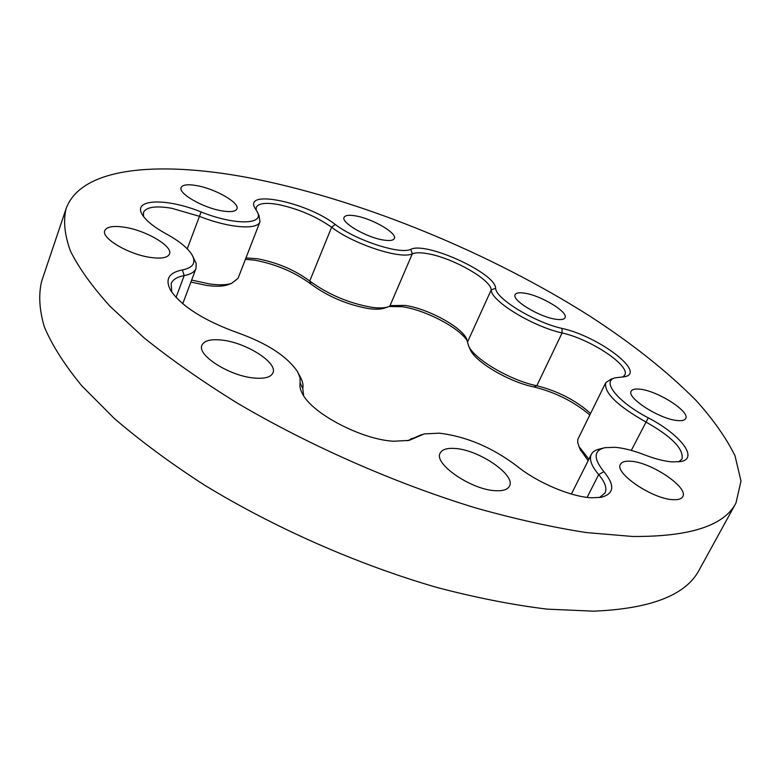 <?xml version="1.0" encoding="UTF-8"?>
<svg xmlns="http://www.w3.org/2000/svg" width="780" height="780" viewBox="0 0 780 780"><rect width="100%" height="100%" fill="white"/><g stroke="black" fill="none" stroke-linecap="round" stroke-linejoin="round"><path stroke-width="1.17" d="M256.318 179.215C365.625 201.591 490.201 253.11 589.231 315.724C631.488 343.073 667.027 371.231 695.838 400.208C713.125 419.328 726.19 437.873 735.023 455.832L741 481.016L735.979 502.983C724.357 525.671 689.92 536.835 632.658 536.474L586.492 532.584C552.201 527.29 515.268 519.071 475.673 507.936C395.08 483.366 308.87 445.409 236.535 402.636C201.708 381.01 170.849 359.375 143.959 337.75L110.194 306.462C92.108 286.474 78.848 267.988 70.415 250.994C64.642 235.034 63.18 220.993 66.027 208.894C81.461 165.487 163.712 160.553 256.318 179.215M735.979 502.983L699.338 569.712C686.225 595.033 650.91 608.849 593.404 611.169L547.277 609.141C513.191 605.017 476.619 597.85 437.57 587.642C358.195 564.788 273.956 527.68 203.716 484.624C169.933 462.755 140.098 440.671 114.202 418.382L81.832 385.856C64.613 364.894 52.133 345.296 44.401 327.083C39.283 309.855 38.386 294.499 41.72 281.034L66.027 208.894M603.886 471.656C615.157 485.355 614.24 493.906 601.136 497.299L591.903 497.786C571.34 497.084 537.088 482.586 516.808 465.972C492.17 447.408 466.362 436.469 439.364 433.163L424.174 433.914L409.003 440.427L393.539 441.236C362.096 439.618 313.063 414.141 302.796 394.387C300.31 390.049 299.413 386.227 300.125 382.941L300.017 377.676L297.609 371.797C287.196 356.372 267.267 343.385 237.832 332.836C204.565 320.804 182.267 306.832 170.957 290.911C164.687 279.63 168.499 272.639 182.383 269.948C193.226 267.725 196.404 262.636 191.929 254.68C187.658 247.894 179.117 240.971 166.286 233.922C154.196 227.243 146.25 220.906 142.438 214.9C131.8 198.656 166.589 197.828 201.113 211.945C235.248 225.732 265.522 224.728 256.99 211.409L255.05 208.328C243.107 188.77 307.3 202.42 335.234 224.435C355.719 240.308 400.286 254.826 410.728 249.317C426.192 241.391 495.446 273.068 495.631 288.21C495.495 298.467 534.349 322.257 561.99 328.409C598.153 336.151 646.688 372.528 624.741 376.73L615.761 377.744C600.727 380.396 616.951 401.534 648.268 417.856C680.16 434.294 699.25 458.552 680.618 461.594L672.253 461.906C664.384 461.282 655.073 458.903 644.3 454.769C633.282 450.518 623.532 448.032 615.05 447.291L604.822 447.7C593.59 450.548 593.278 458.533 603.886 471.656L598.669 474.61C591.454 466.011 588.998 459.274 591.318 454.379C592.732 451.669 595.588 449.855 599.888 448.948L603.067 448.139M599.42 497.562L605.036 493.028C607.201 488.29 605.075 482.147 598.669 474.61L587.125 497.367M407.482 440.739L421.648 434.626M678.658 461.877L682.022 458.981C683.836 448.968 671.775 436.634 645.859 421.99C617.058 405.571 603.691 392.467 605.758 382.658L611.306 379.002L614.63 378.056M467.347 341.006C459.771 327.922 424.905 309.709 402.012 306.696L389.132 306.511M245.953 257.946L257.488 258.765C277.319 262.548 294.743 269.968 309.748 281.014C328.01 294.362 348.533 303.108 371.319 307.242C378.319 308.227 383.779 308.149 387.709 307.018L391.462 305.584L404.898 305.409C427.138 308.324 461.302 326.703 466.547 338.773L468.653 346.018C474.084 359.063 510.656 380.572 536.816 385.749C557.749 391.014 575.65 400.218 590.499 413.371M228.647 284.476L227.36 284.934C222.397 286.484 215.455 286.64 206.544 285.402L190.895 282.038M191.636 280.04L209.264 283.91C218.809 285.236 226.22 285.08 231.494 283.433L238.036 278.353L259.994 221.725C257.595 230.266 228.706 228.043 199.339 216.284L171.688 208.27C155.639 205.608 146.23 207.002 143.461 212.433L143.559 216.547M384.793 307.993L383.779 308.334C380.094 309.406 374.975 309.475 368.423 308.568C347.149 304.717 327.98 296.556 310.937 284.086C294.84 272.2 276.149 264.244 254.855 260.198L245.427 259.301M677.547 420.556C660.056 419.406 626.164 397.702 631.234 391.16C632.278 389.308 635.154 388.645 639.863 389.161C657.296 390.634 690.437 411.694 685.659 418.538C684.674 420.293 681.974 420.966 677.547 420.556M673.481 499.688C653.094 499.473 613.928 472.973 620.51 464.266C621.835 461.887 625.15 460.873 630.445 461.224C650.744 461.926 688.964 487.529 682.734 496.675C681.486 498.888 678.405 499.892 673.481 499.688M496.031 490.727C472.144 490.347 433.192 463.759 440.193 453.092C442.065 449.494 446.862 447.954 454.584 448.441C478.325 449.407 516.165 475.02 509.476 486.125C507.721 489.469 503.246 491.01 496.031 490.727M254.299 378.046C229.817 376.194 196.55 355.066 201.971 345.16C204.175 340.626 210.727 338.93 221.627 340.06C245.953 342.401 278.119 362.788 272.912 372.938C270.884 377.218 264.683 378.924 254.299 378.046M150.55 257.449C128.739 254.524 100.942 238.114 104.783 230.617C106.723 226.678 113.324 225.556 124.576 227.253C146.269 230.48 173.17 246.382 169.484 254.007C167.71 257.77 161.401 258.921 150.55 257.449M221.676 210.834C202.956 207.782 177.918 193.313 181.136 187.541C182.608 184.665 187.902 184.041 197.018 185.669C215.66 188.935 239.996 202.995 236.935 208.884C235.579 211.653 230.49 212.297 221.676 210.834M382.863 239.938C366.064 237.247 340.831 222.466 344.097 217.357C345.228 215.202 349.216 214.744 356.06 215.982C372.791 218.858 397.43 233.259 394.329 238.505C393.266 240.572 389.444 241.049 382.863 239.938M555.974 319.273C539.624 317.216 511.29 299.998 515.151 294.645C516.145 292.822 519.304 292.325 524.628 293.163C540.93 295.435 568.649 312.205 564.993 317.743C564.057 319.488 561.054 320.005 555.974 319.273M622.762 377.062L624.751 375.092C630.727 365.752 590.499 339.134 562.087 332.962C532.496 326.44 490.942 300.914 491.215 289.926C490.961 279.474 452.088 257.585 427.362 253.656C420.547 252.466 415.535 252.506 412.327 253.773C401.222 259.769 353.486 244.276 331.617 227.243C316.222 216.47 298.574 208.923 278.655 204.604C265.873 202.322 258.414 203.239 256.259 207.353L256.132 210.034M588.13 460.736L580.183 449.377M589.739 414.901C573.709 401.495 555.116 392.184 533.978 386.977C509.545 382.161 475.449 362.086 470.33 349.82L469.892 348.826M605.758 382.658L577.785 439.433L577.717 442.416L579.023 446.589L588.88 459.225M298.769 374.029L300.056 376.535C302.591 380.952 303.508 384.95 302.786 388.508L303.615 395.714M192.728 256.171L196.16 263.416L195.995 268.456C194.639 271.986 190.7 274.355 184.197 275.574C177.138 276.871 172.79 279.562 171.151 283.676L171.795 292.188M257.478 212.404L259.019 215.495L259.994 221.725M410.894 438.857L416.618 437.171M648.268 417.856L631.293 450.392M335.234 224.435L331.617 227.243L309.748 281.014L310.937 284.086M201.113 211.945L187.249 248.81M495.631 288.21L491.215 289.926L467.493 342.059M410.728 249.317L412.327 253.773L389.756 306.238M561.99 328.409L562.087 332.962L536.816 385.749L533.978 386.977M182.383 269.948L184.197 275.574L176.036 297.433M302.786 388.508L300.125 382.941M466.547 338.773L466.927 339.641M591.318 454.379L571.389 494.042M195.995 268.456L182.734 303.742M383.779 308.334L387.709 307.018M227.36 284.934L231.494 283.433M391.462 305.584L390.575 305.877M470.33 349.82L468.653 346.018M580.739 450.713L579.023 446.589"/></g></svg>
